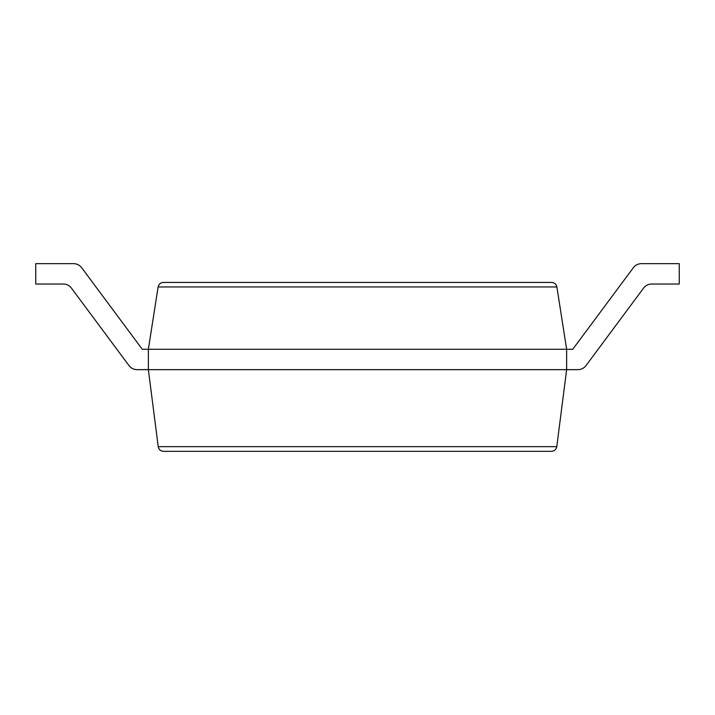 <?xml version="1.0" encoding="UTF-8"?>
<svg xmlns="http://www.w3.org/2000/svg" width="715" height="715" viewBox="0 0 715 715"><rect width="100%" height="100%" fill="white"/><g stroke="black" fill="none" stroke-linecap="round" stroke-linejoin="round"><path stroke-width="1.07" d="M63.278 284.034A10.189 10.189 0 0 1 71.455 288.145A10.189 10.189 0 0 0 63.278 284.034A10.189 10.189 0 0 1 71.455 288.145A10.189 10.189 0 0 0 63.278 284.034L35.75 284.034L35.75 263.656L73.529 263.656A10.189 10.189 0 0 1 81.707 267.768L142.249 349.278L148.363 349.278L158.113 286.956C158.775 284.159 160.535 282.648 163.404 282.425L551.596 282.425C554.465 282.648 556.225 284.159 556.887 286.956L566.638 349.278L566.638 369.655L556.779 446.661C556.172 449.547 554.402 451.111 551.462 451.344L163.538 451.344C160.598 451.111 158.828 449.547 158.221 446.661L556.779 446.661M651.723 284.034A10.189 10.189 0 0 0 643.545 288.145A10.189 10.189 0 0 1 651.723 284.034A10.189 10.189 0 0 0 643.545 288.145A10.189 10.189 0 0 1 651.723 284.034L679.25 284.034L679.25 263.656L641.471 263.656A10.189 10.189 0 0 0 633.293 267.768L572.751 349.278L148.363 349.278L148.363 369.655L158.221 446.661M128.95 365.535L71.455 288.145L128.95 365.535A10.189 10.189 0 0 0 137.128 369.655L577.872 369.655A10.189 10.189 0 0 0 586.05 365.535L643.545 288.145L586.05 365.535M35.75 263.656L73.529 263.656M81.707 267.768L142.249 349.278M633.293 267.768L572.751 349.278M566.638 369.655L577.872 369.655M158.113 286.956L556.887 286.956"/></g></svg>
